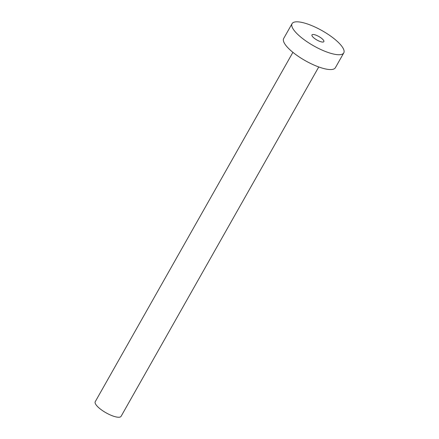 <?xml version="1.0" encoding="UTF-8"?>
<svg xmlns="http://www.w3.org/2000/svg" width="439" height="439" viewBox="0 0 439 439"><rect width="100%" height="100%" fill="white"/><g stroke="black" fill="none" stroke-linecap="round" stroke-linejoin="round"><path stroke-width="0.66" d="M311.997 35.713A6.832 1.997 29.5 0 0 317.984 40.575A6.832 1.997 29.5 0 0 323.861 41.639A6.832 1.997 29.5 0 0 323.839 40.838A6.832 1.997 29.5 0 0 317.847 35.976A6.832 1.997 29.5 0 0 311.975 34.911A6.832 1.997 29.5 0 0 311.997 35.713M318.747 66.958L121.082 416.331A14.849 4.341 -150.5 0 1 108.312 414.015A14.849 4.341 -150.5 0 1 95.29 403.452A14.849 4.341 -150.5 0 1 95.236 401.707L292.901 52.34M343.764 52.899L335.374 67.727A29.693 8.681 -150.5 0 1 309.83 63.095A29.693 8.681 -150.5 0 1 283.786 41.968A29.693 8.681 -150.5 0 1 283.682 38.484L292.072 23.651A29.693 8.681 -150.5 0 1 317.616 28.283A29.693 8.681 -150.5 0 1 343.66 49.409A29.693 8.681 -150.5 0 1 343.764 52.899A29.693 8.681 -150.5 0 1 318.22 48.268A29.693 8.681 -150.5 0 1 292.176 27.141A29.693 8.681 -150.5 0 1 292.072 23.651"/></g></svg>
